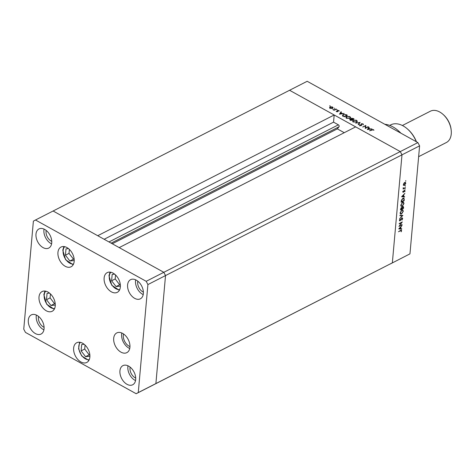 <?xml version="1.0" encoding="UTF-8"?>
<svg xmlns="http://www.w3.org/2000/svg" width="475" height="475" viewBox="0 0 475 475"><rect width="100%" height="100%" fill="white"/><g stroke="black" fill="none" stroke-linecap="round" stroke-linejoin="round"><path stroke-width="0.71" d="M146.199 281.307L35.494 219.996L33.387 221.142L23.75 329.145L25.46 332.411L136.165 393.716L138.273 392.57L147.909 284.567L146.199 281.307L163.816 272.312L165.526 275.571L163.816 272.312L400.277 151.584L355.656 126.878L119.195 247.606L163.816 272.312L53.111 211.007L97.725 235.713L334.186 114.986L333.545 122.146L338.384 124.824A1.217 0.79 63 0 1 339.18 126.35A1.217 0.79 63 0 1 339.013 126.795L337.327 128.868L344.25 132.703M334.186 114.986L289.572 90.274L307.183 81.284L417.887 142.589L419.603 145.855L409.961 253.858L390.242 263.993L409.961 253.858M35.494 219.996L289.572 90.274L400.277 151.584L401.987 154.844L392.35 262.847L136.165 393.716M138.273 392.57L155.889 383.574L165.526 275.571L155.889 383.574L392.35 262.847L401.987 154.844L419.603 145.855M147.909 284.567L401.987 154.844L400.277 151.584L417.887 142.589M337.327 128.868L112.278 243.77M333.545 122.146L104.15 239.269M399.647 225.791L402.07 224.556L398.958 226.474L401.618 222.615L399.19 223.856L399.22 223.505L402.301 221.932L399.439 225.72M401.939 217.966L402.675 218.643L401.897 220.162L402.355 218.803L401.903 218.316L400.069 220.857L399.433 220.275L400.051 218.981L399.748 220.151L400.087 220.519L401.939 217.966L402.414 217.93M402.355 218.803L401.654 218.179M400.081 220.139L399.594 220.59L400.069 220.857L399.635 220.887M399.481 220.002L400.087 220.519M402.889 215.407L399.653 218.66L402.23 215.763L399.914 215.721L399.95 215.347L402.889 215.407M403.34 211.155L401.553 214.011L400.544 214.088L400.098 212.842L401.897 209.962L402.883 209.885L403.026 210.983M404.029 203.442L402.242 206.298L401.233 206.376L400.787 205.129L402.586 202.249L403.566 202.166L403.714 203.27M404.528 197.012L401.607 196.757L404.854 193.349L403.78 194.803L403.625 196.549L404.563 196.632L404.528 197.012L401.767 196.543M405.733 180.637L405.727 181.248L405.787 180.607M404.498 185.369L403.732 185.387L403.459 184.508L403.922 183.243L404.759 182.447L405.466 182.4L405.787 183.314L404.498 185.369L403.257 185.125M405.288 185.636L405.282 186.242L405.341 185.6M405.371 187.566L403.085 189.062L403.453 188.545L403.245 187.708L403.845 188.284L405.371 187.566M403.251 188.438L403.138 188.047M403.186 187.851L403.845 188.284M405.009 188.747L405.003 189.359L405.062 188.717M403.204 191.769L402.842 192.078L403.322 192.339L402.794 191.93L403.18 191.045L403.34 192.001L404.546 190.303L405.122 190.796L404.742 191.757L404.522 190.641L403.322 192.339L402.794 191.93M402.853 191.668L403.34 192.001M404.546 190.303L405.122 190.796L404.641 190.576M404.843 190.956L404.278 190.505M402.984 198.271L403.982 198.176L404.201 200.67L401.12 202.243L401.411 200.183L402.984 198.271M402.842 206.554L403.608 207.343L403.512 208.382L400.431 209.956L401.369 207.593L401.987 207.7L402.842 206.554L403.346 206.512M401.369 207.593L402.2 207.812L402.082 208.786L403.512 208.382M401.66 229.152L398.739 228.897L401.987 225.494L400.912 226.943L400.758 228.695L401.696 228.778L401.66 229.152L398.899 228.689M401.28 230.85L400.538 230.719L398.483 231.764L400.597 230.357L401.595 230.708L401.155 231.818L401.28 230.85L400.692 230.274M401.417 230.143L401.595 230.708L401.114 230.506M365.631 127.941L368.054 126.706L368.351 126.873L365.269 128.446L365.423 125.952L362.698 127.027L365.78 125.453L365.602 128.28L365.851 125.489M361.119 124.877L361.255 123.749L363.048 123.85L363.387 124.759L362.728 124.017L361.552 123.916L361.327 125.584L359.783 125.495L359.415 124.735L361.012 125.424L361.255 123.749L361.048 124.693M362.947 124.682L362.728 124.017M361.368 124.141L361.612 125.24M359.878 124.788L360.109 125.632M360.988 125.691L361.19 125.097M360.127 122.318L358.5 124.699L358.18 124.521L359.498 122.669L355.633 123.114L360.121 122.419M356.565 120.264L357.343 121.321L356.719 122.057L353.347 121.933L352.551 120.87L353.192 120.122L356.565 120.264L356.529 120.608M349.885 116.565L350.663 117.622L350.039 118.358L346.667 118.233L345.871 117.171L346.512 116.423L349.885 116.565L349.849 116.909M344.197 113.501L339.488 114.172L341.032 111.744L341.353 111.922L340.86 112.7L342.374 113.543L344.197 113.501M330.232 106.044L329.721 105.711L330.279 106.02M329.549 107.433L330.018 106.839L332.441 106.946L332.999 107.688L331.413 108.46L330.107 108.134L329.555 107.386M334.554 108.437L334.044 108.11L334.602 108.419M336.021 108.971L336.318 109.137L334.067 110.283L333.765 110.117L334.097 109.951L332.945 109.624L334.436 109.719L336.021 108.971L335.991 109.303M337.208 109.909L336.704 109.577L337.256 109.885M337.701 111.714L336.496 111.673L336.187 111.162L337.392 111.554L337.505 110.443L338.871 110.509L339.263 111.049L337.82 110.604L337.701 111.714M337.511 111.388L337.268 110.758M337.772 111.673L337.826 111.085L337.939 111.471M342.665 115.811L343.122 114.505L346.334 114.683L347.367 115.253L344.286 116.826L342.433 115.271M353.145 118.453L354.047 118.952L350.966 120.525L350.312 120.169L350.016 119.189L351.061 119.071L351.203 118.311L353.145 118.453L353.115 118.774M349.713 119.546L350.016 119.189L349.95 119.932M351.037 119.284L351.203 118.311L351.114 119.302M372.032 128.915L367.323 129.586L368.867 127.157L369.194 127.342L368.695 128.119L370.209 128.957L372.032 128.915M373.16 129.788L369.55 130.821L371.634 129.758L373.492 129.639L373.944 130.263L373.16 129.788M329.858 107.973L330.018 106.839M332.411 107.261L332.441 106.946M332.221 108.365L332.162 107.089L330.321 107.006L329.87 108.52M330.321 107.006L330.386 107.997L332.245 108.068L332.595 107.647L332.5 108.751M334.067 110.283L334.097 109.951M333.325 109.891L333.355 109.594M334.4 110.117L334.436 109.719M336.537 111.696L336.585 111.174M337.44 111.168L337.505 110.443M338.835 110.901L338.871 110.509M337.594 111.756L337.683 110.758M340.955 112.551L341.032 111.744M340.83 113.02L340.86 112.7M340.706 112.949L340.112 113.881L341.899 113.614L340.706 112.949M343.093 114.897L343.122 114.505M344.304 116.5L346.75 115.247L345.337 114.546L343.425 114.671L343.128 115.758L344.274 116.82M346.72 115.585L346.75 115.247M343.093 116.149L342.891 115.259L342.796 116.363M346.477 116.826L346.512 116.423M346.809 116.589L346.305 117.177L346.97 118.061L349.737 118.192L350.229 117.61L349.576 116.731L346.809 116.589M346.946 118.364L346.97 118.061M349.707 118.495L349.737 118.192M350.544 120.294L351.969 119.694L350.324 119.35L350.105 120.044M350.954 120.519L350.983 120.199M350.324 119.35L350.574 119.973M351.939 120.032L351.969 119.694M352.088 119.427L353.43 118.952L351.506 118.477L352.04 119.979M352.254 119.866L352.284 119.534M351.464 119.427L351.506 118.477M353.4 119.284L353.43 118.952M353.157 120.525L353.192 120.122M353.489 120.288L352.99 120.876L353.649 121.76L356.416 121.891L356.909 121.309L356.256 120.43L353.489 120.288M353.626 122.063L353.649 121.76M356.387 122.194L356.416 121.891M359.433 123.387L359.498 122.669M363.001 124.331L363.048 123.85M361.273 125.24L361.362 124.23M359.812 125.507L359.86 124.961M368.024 127.045L368.054 126.706M365.358 126.718L365.78 125.453M368.796 127.965L368.867 127.157M368.541 128.369L367.953 129.295L369.734 129.028L368.541 128.369M373.451 130.114L373.492 129.639M405.193 182.329L405.317 182.786M404.457 182.643L405.27 182.756L404.73 182.465M403.447 184.751L404.534 185.018L405.513 183.457L404.73 182.798L403.732 184.365L404.534 185.018M405.032 187.738L405.341 187.91M403.608 188.29L403.281 188.456M404.367 190.689L404.047 190.374M403.447 195.148L402.212 196.424L403.328 196.525L403.233 195.029M403.892 200.498L404.201 200.67M403.697 198.087L403.851 198.663M401.179 201.578L403.916 200.486L403.976 198.977L403.091 198.223M401.44 200.1L401.464 201.738M402.663 198.461L402.948 198.621L401.684 200.236M403.976 198.977L402.948 198.621M401.856 206.085L402.242 206.298M401.672 206.079L401.025 206.197M403.311 202.083L403.554 202.736M402.277 202.439L402.557 202.593L401.102 204.951L401.488 206.013L402.272 205.948L403.714 203.615L403.346 202.534L402.681 202.202M400.781 205.533L401.488 206.013M403.346 202.534L402.557 202.593M401.636 207.504L401.987 207.7M403.067 206.477L402.2 207.812M403.275 207.159L403.608 207.343M401.725 207.551L401.624 208.293M400.817 208.982L400.775 209.451L401.767 208.947L401.345 207.931L400.817 208.982L400.55 208.828M401.09 207.795L401.642 207.913L401.167 207.652M402.551 206.762L403.228 208.198M401.167 213.797L401.553 214.011M400.983 213.792L400.336 213.91M402.622 209.796L402.865 210.449M401.589 210.152L401.868 210.312L400.413 212.663L400.799 213.732L401.583 213.667L403.026 211.333L402.657 210.247L401.992 209.92M400.093 213.245L400.799 213.732M402.657 210.247L401.868 210.312M399.938 215.466L402.23 215.763M402.313 218.447L402.675 218.643M402.141 217.894L402.2 218.298L401.719 218.031M401.731 224.728L402.04 224.901M400.579 227.287L399.344 228.57L400.461 228.671L400.366 227.169M401.108 230.138L401.12 230.44M114.635 274.17L112.171 274.431L111.607 280.772L116.072 286.573L120.389 286.11M115.55 274.972L115.199 278.938L119.664 284.739L120.317 284.668M119.664 284.739L116.072 286.573M115.199 278.938L111.607 280.772M68.459 248.597L65.995 248.864L65.425 255.2L69.896 261.001L74.213 260.538M69.374 249.405L69.017 253.365L73.488 259.166L69.896 261.001M69.017 253.365L65.425 255.2M73.488 259.166L74.142 259.095M49.531 293.111L47.061 293.378L46.497 299.713L50.968 305.514L55.284 305.051M50.445 293.918L50.089 297.878L54.56 303.679L55.213 303.608M54.56 303.679L50.968 305.514M50.089 297.878L46.497 299.713M84.152 344.28L81.682 344.547L81.118 350.883L85.589 356.683L89.906 356.22M85.067 345.088L84.71 349.048L89.181 354.849L89.834 354.777M89.181 354.849L85.589 356.683M84.71 349.048L81.118 350.883M123.506 333.943A8.793 5.718 -117 0 0 123.298 335.166A8.793 5.718 -117 0 0 129.96 346.59M74.171 261.404A11.068 7.202 63 0 1 71.09 266.772A11.068 7.202 63 0 1 62.118 263.779A11.068 7.202 63 0 1 57.944 252.421A11.068 7.202 63 0 1 61.026 247.053A11.068 7.202 63 0 1 69.997 250.04A11.068 7.202 63 0 1 74.171 261.404M120.347 286.977A11.068 7.202 63 0 1 117.272 292.339A11.068 7.202 63 0 1 108.294 289.352A11.068 7.202 63 0 1 104.126 277.988A11.068 7.202 63 0 1 107.202 272.626A11.068 7.202 63 0 1 116.173 275.613A11.068 7.202 63 0 1 120.347 286.977M121.814 333.005A11.068 7.202 -117 0 0 121.624 334.24A11.068 7.202 -117 0 0 129.734 348.513M129.924 347.272A11.068 7.202 63 0 1 126.843 352.64A11.068 7.202 63 0 1 117.871 349.647A11.068 7.202 63 0 1 113.697 338.289A11.068 7.202 63 0 1 116.779 332.922A11.068 7.202 63 0 1 125.75 335.914A11.068 7.202 63 0 1 129.924 347.272M89.864 357.087A11.068 7.202 63 0 1 86.782 362.455A11.068 7.202 63 0 1 77.811 359.462A11.068 7.202 63 0 1 73.637 348.098A11.068 7.202 63 0 1 76.712 342.736A11.068 7.202 63 0 1 85.69 345.723A11.068 7.202 63 0 1 89.864 357.087M55.243 305.918A11.068 7.202 63 0 1 52.161 311.285A11.068 7.202 63 0 1 43.189 308.293A11.068 7.202 63 0 1 39.015 296.928A11.068 7.202 63 0 1 42.097 291.567A11.068 7.202 63 0 1 51.068 294.553A11.068 7.202 63 0 1 55.243 305.918M35.987 234.145A10.747 6.994 -117 0 0 40.037 245.171A10.747 6.994 -117 0 0 48.741 248.075A10.747 6.994 -117 0 0 51.733 242.868A10.747 6.994 -117 0 0 47.678 231.842A10.747 6.994 -117 0 0 38.974 228.938A10.747 6.994 -117 0 0 35.987 234.145M44.05 229.104A10.747 6.994 -117 0 0 43.908 230.102A10.747 6.994 -117 0 0 51.591 243.865M119.932 370.844A10.747 6.994 -117 0 0 123.981 381.87A10.747 6.994 -117 0 0 132.691 384.774A10.747 6.994 -117 0 0 135.678 379.567A10.747 6.994 -117 0 0 131.628 368.541A10.747 6.994 -117 0 0 122.918 365.637A10.747 6.994 -117 0 0 119.932 370.844M128.001 365.803A10.747 6.994 -117 0 0 127.858 366.801A10.747 6.994 -117 0 0 135.535 380.564M28.31 320.108A10.747 6.994 -117 0 0 32.365 331.134A10.747 6.994 -117 0 0 41.07 334.038A10.747 6.994 -117 0 0 44.062 328.831A10.747 6.994 -117 0 0 40.007 317.805A10.747 6.994 -117 0 0 31.302 314.901A10.747 6.994 -117 0 0 28.31 320.108M36.379 315.067A10.747 6.994 -117 0 0 36.237 316.065A10.747 6.994 -117 0 0 43.92 329.828M127.603 284.887A10.747 6.994 -117 0 0 131.652 295.913A10.747 6.994 -117 0 0 140.363 298.817A10.747 6.994 -117 0 0 143.349 293.603A10.747 6.994 -117 0 0 139.3 282.577A10.747 6.994 -117 0 0 130.589 279.674A10.747 6.994 -117 0 0 127.603 284.887M135.672 279.84A10.747 6.994 -117 0 0 135.529 280.838A10.747 6.994 -117 0 0 143.207 294.601M143.379 292.089A7.814 5.083 63 0 1 137.679 282.025A7.814 5.083 63 0 1 137.803 281.176M38.517 316.403A7.814 5.083 -117 0 0 38.386 317.253A7.814 5.083 -117 0 0 44.086 327.317M130.132 367.139A7.814 5.083 -117 0 0 130.002 367.988A7.814 5.083 -117 0 0 135.708 378.053M51.757 241.353A7.814 5.083 63 0 1 46.057 231.289A7.814 5.083 63 0 1 46.188 230.44M416.284 141.698A23.441 15.253 -117 0 0 407.532 129.052L408.072 129.527A22.141 14.41 63 0 1 416.462 141.799M407.532 129.052A23.441 15.253 -117 0 0 390.717 124.872L389.696 125.394M415.002 138.581A17.581 11.442 63 0 1 415.174 138.92M442.979 114.338L443.519 114.819A16.281 10.592 63 0 1 451.149 129.758L451.22 130.471A17.581 11.442 -117 0 0 442.979 114.338A17.581 11.442 -117 0 0 430.374 111.209L402.372 125.501M418.635 156.679L446.363 142.524A17.581 11.442 -117 0 0 451.25 134.003A17.581 11.442 -117 0 0 451.22 130.471M400.758 133.101A28.648 18.644 -117 0 0 398.329 130.732A28.648 18.644 -117 0 0 384.869 124.302M398.329 130.732L398.869 131.213A27.348 17.801 63 0 1 400.924 133.196M339.013 126.795L111.138 243.141M338.384 124.824L108.983 241.947M335.231 109.689L335.261 109.357M346.305 115.003L346.334 114.683M344.037 116.69L344.066 116.369M361.41 125.537L361.481 124.723M371.604 130.091L371.634 129.758M403.999 199.304L404.308 199.476M401.803 208.388L402.105 208.555M400.223 230.547L400.538 230.719M110.841 272.246A10.028 6.525 -117 0 0 109.292 276.165A10.028 6.525 -117 0 0 112.332 285.576A10.028 6.525 -117 0 0 119.712 289.613M64.665 246.673A10.028 6.525 -117 0 0 63.116 250.592A10.028 6.525 -117 0 0 66.156 260.003A10.028 6.525 -117 0 0 73.53 264.041M45.737 291.187A10.028 6.525 -117 0 0 44.187 295.106A10.028 6.525 -117 0 0 47.227 304.517A10.028 6.525 -117 0 0 54.601 308.554M80.358 342.356A10.028 6.525 -117 0 0 81.825 355.656A10.028 6.525 -117 0 0 89.223 359.723M346.305 117.177L346.21 118.275M350.229 117.61L350.134 118.714M351.304 118.72L351.203 119.819M352.99 120.876L352.889 121.974M356.909 121.309L356.814 122.413M361.362 124.189L361.267 125.293M359.866 124.877L359.765 125.976M403.542 188.266L403.067 187.999M403.156 192.013L402.681 191.746M404.73 190.629L404.249 190.362M403.121 206.886L402.64 206.625M399.867 220.537L399.392 220.269M110.075 272.122L108.959 275.714L111.803 285.303L119.356 290.308M63.893 246.549L62.783 250.141L65.621 259.73L73.18 264.735M44.965 291.062L43.848 294.654L46.693 304.243L54.251 309.249M79.586 342.232L78.589 348.816L81.7 355.935L88.873 360.418"/></g></svg>
